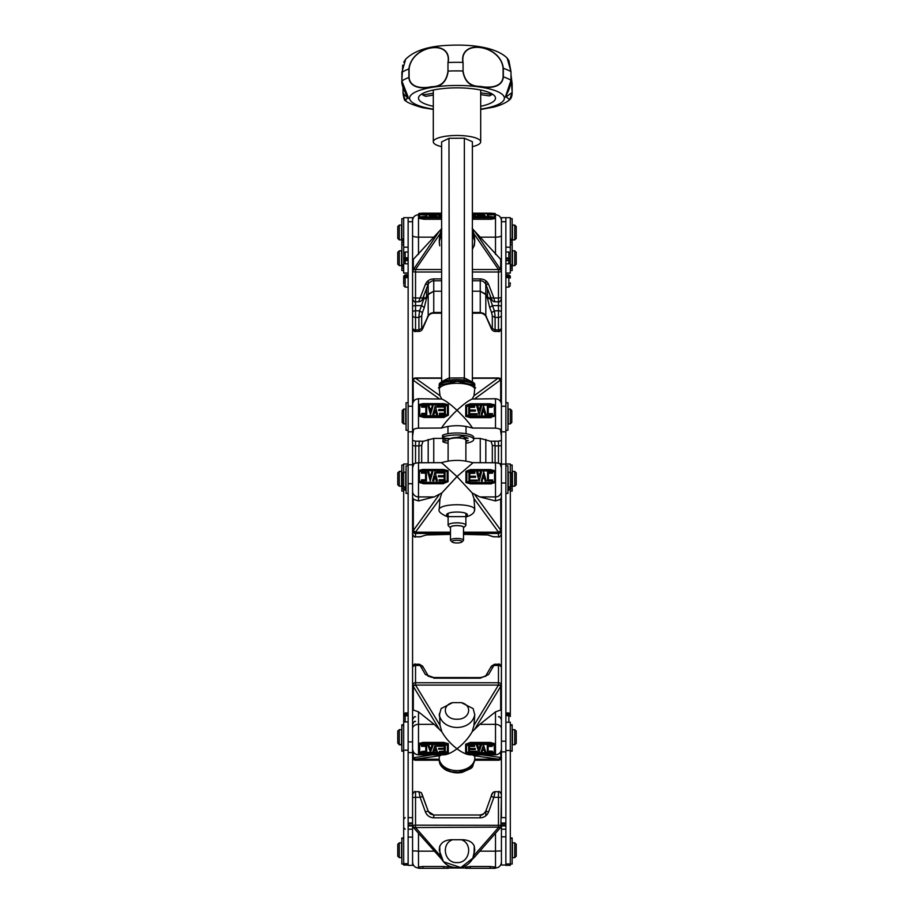 <?xml version="1.0" encoding="UTF-8"?>
<svg xmlns="http://www.w3.org/2000/svg" width="914" height="914" viewBox="0 0 914 914"><rect width="100%" height="100%" fill="white"/><g stroke="black" fill="none" stroke-linecap="round" stroke-linejoin="round"><path stroke-width="1.37" d="M472.184 859.457C468.608 864.941 463.547 867.786 457 868.003C450.453 867.786 445.392 864.941 441.816 859.457L440.022 855.47L439.714 846.101L439.234 850.237L443.507 861.788L460.782 867.592L472.926 858.109L474.766 850.237L474.286 846.101L473.978 855.47L472.184 859.457L474.789 856.898L500.895 827.113L501.432 794.654L501.432 797.979L501.432 794.654L501.432 797.465L498.461 797.305L498.461 827.478A2.959 2.136 0 0 0 501.432 825.342L415.539 825.182L415.539 797.305L412.568 797.465L412.568 825.342A2.959 2.136 0 0 0 415.539 827.478L415.539 825.182L412.568 825.342L412.568 850.854L418.498 851.163L418.498 833.294L413.105 827.113L412.568 825.422L413.105 827.113L415.539 827.558L500.895 827.113L495.502 833.294L500.689 827.376L501.432 825.422L501.432 850.854L495.502 851.163L495.502 868.003C499.101 867.649 501.078 865.684 501.432 862.085M441.816 859.457L413.311 827.376M421.811 868.3L418.715 868.3L418.715 866.952L422.919 866.495L443.69 866.495L448.294 866.986L448.294 868.3L421.811 868.3L444.798 868.3M443.69 866.495L443.69 868.003M445.267 868.3L447.369 868.3M422.919 866.495L422.919 868.003M469.488 868.3L465.637 868.3L465.637 867.18L470.242 866.506L490.087 866.506L495.217 867.043L495.217 868.3L469.488 868.3L491.195 868.3M470.242 866.506L470.242 868.003M490.087 866.506L490.087 868.003M466.563 868.3L494.291 868.3M415.539 791.787A2.959 2.913 180 0 0 412.568 794.7L412.568 794.654C413.825 791.924 414.819 790.941 415.539 791.695L418.92 791.695C422.154 793.272 420.794 791.398 422.896 796.46L420.12 797.305L418.909 791.787M428.175 811.061L422.896 796.46L422.119 796.631M426.244 811.621L428.186 811.072L430.357 813.951L433.75 815.037L433.75 817.802L480.25 817.802L480.25 815.642M427.409 811.244L428.186 811.072L421.685 793.706M483.643 813.951L485.814 811.072L488.602 811.918L493.88 797.305L491.104 796.46L485.825 811.061M485.814 815.836L485.814 811.072L486.591 811.244M491.881 796.631L491.104 796.46L485.814 811.072C483.723 814.26 481.872 815.574 480.25 815.002L433.75 814.991L428.346 811.461M495.091 791.787L493.88 797.305L498.461 797.305L498.461 791.695C499.181 790.941 500.175 791.924 501.432 794.654C500.175 791.924 499.181 790.941 498.461 791.695L498.461 791.787M412.568 756.209L412.568 756.209A2.959 2.959 0 0 0 415.539 759.18L439.234 759.18L415.539 759.18A2.959 2.948 180 0 1 412.568 756.209L412.568 757.26A2.959 2.948 180 0 0 415.539 760.208L415.539 759.157L413.105 757.832L412.568 752.588L412.568 797.979M474.275 846.101C472.355 841.805 468.059 839.692 461.376 839.738L452.624 839.738C446.043 839.703 441.828 841.828 439.942 846.124M412.568 825.422L408.135 824.942M452.624 839.738C440.639 843.736 444.41 863.307 457 862.599C469.59 863.307 473.361 843.736 461.376 839.738M505.865 836.801L501.432 836.801L501.432 865.044L505.865 865.044M500.689 751.776L500.895 757.832L498.461 759.168A2.959 2.959 0 0 0 501.432 756.209L501.432 751.879L501.432 756.209A2.959 2.948 180 0 1 498.461 759.168L498.461 760.22A2.959 2.948 180 0 0 501.432 757.26L501.432 794.7M501.432 797.979L501.432 817.653L505.865 817.653M412.568 837.11L412.568 865.352L408.135 865.352L408.135 837.11L412.568 837.11L412.568 829.204L408.135 829.204M510.309 716.485L510.309 715.045M408.135 714.817L405.165 714.817A1.485 1.108 180 0 0 403.691 715.936L403.691 721.946L403.691 714.44L403.691 715.936L408.135 715.696M472.389 381.435L472.389 141.716L464.358 138.208L464.358 377.916L472.321 381.983M441.645 381.995L441.611 141.933L448.968 138.311L464.358 138.208M449.414 380.087L448.968 138.311M464.061 436.869A7.403 1.977 -0 0 1 464.278 437.098L464.278 438.96M450.488 527.755L448.466 525.881A8.889 2.376 -0 0 1 448.111 525.219A8.889 2.376 -0 0 1 457 522.842A8.889 2.376 -0 0 1 465.889 525.219A8.889 2.376 -0 0 1 465.534 525.881L463.512 527.755M448.111 460.976L448.111 440.32A8.889 2.376 -0 0 1 457 437.943A8.889 2.376 -0 0 1 465.889 440.32A4.341 1.165 -0 0 0 468.311 440.548L465.889 441.599M450.488 527.732A6.661 1.782 -0 0 1 457 525.573A6.661 1.782 -0 0 1 463.512 527.732M452.167 542.002L450.739 540.688A6.512 1.748 -0 0 1 450.488 540.208L450.488 527.367A6.512 1.748 -0 0 1 457 525.619A6.512 1.748 -0 0 1 463.512 527.367L463.512 540.208A6.512 1.748 -0 0 1 463.261 540.688L461.833 542.002A5.038 1.348 -0 0 1 457.126 542.973A5.038 1.348 -0 0 1 452.167 542.002A5.038 1.348 -0 0 1 457 540.277A5.038 1.348 -0 0 1 461.833 542.002M450.488 540.208A6.512 1.748 -0 0 1 457 538.46A6.512 1.748 -0 0 1 463.512 540.208M463.946 380.007L464.358 377.916L448.968 378.019L441.611 381.641M472.389 146.651A23.695 6.341 180 0 0 479.062 144.138A23.695 6.341 180 0 0 480.695 141.819A23.695 6.341 180 0 0 457 135.478A23.695 6.341 180 0 0 433.305 141.819A23.695 6.341 180 0 0 441.611 146.651M448.191 71.064C446.66 81.792 441.176 87.116 431.728 87.047C424.427 88.727 409.815 88.932 408.878 77.507L409.095 77.473C410.169 88.521 423.833 88.43 431.579 86.704C441.074 86.693 446.535 81.495 447.974 71.109L447.974 62.54C452.122 38.731 411.723 45.334 409.095 68.904L408.878 68.938C411.803 44.992 452.224 38.411 448.191 62.506A59.239 15.858 180 0 1 462.85 62.403C459.091 38.331 500.723 44.432 503.328 68.299L503.088 68.276C500.781 44.752 459.182 38.674 463.067 62.438L463.067 71.006C464.655 81.357 470.39 86.476 480.296 86.373C487.962 87.95 502.243 87.938 503.088 76.833L503.328 76.867C502.38 88.338 487.699 88.281 480.158 86.727C470.344 86.91 464.563 81.654 462.85 70.972A59.239 15.858 180 0 0 448.191 71.064M510.835 82.489L505.693 97.17L512.16 92.508L509.681 99.752L505.602 96.324L510.995 80.249L510.995 71.68L507.167 58.085C497.536 48.522 474.926 43.232 442.159 45.7C425.444 47.151 413.288 51.652 405.69 59.193L401.863 72.389A59.239 15.858 180 0 1 408.878 68.938L408.878 77.507A59.239 15.858 180 0 0 401.863 80.946L408.067 96.85L405.473 100.654L403.005 93.251L408.307 98.484L404.228 90.486M421.822 107.521L433.305 109.429L422.382 107.658C413.037 104.996 407.416 102.676 405.519 100.677M493.903 107.075L480.695 109.463L493.903 107.075C500.952 105.133 506.207 102.699 509.681 99.752C511.303 98.415 512.137 95.993 512.16 92.52L510.995 74.777M507.167 58.085L508.892 60.621L510.995 71.68L510.96 80.283C510.983 88.966 504.597 96.793 505.693 97.17L505.693 97.181M510.995 74.731L512.137 83.825M422.702 93.479L422.702 94.976A38.502 10.305 180 0 0 425.798 96.324L433.305 95.102M480.695 94.645L489.31 95.901A38.502 10.305 180 0 0 492.132 94.508L492.132 93.948M480.695 106.287A38.502 10.305 180 0 0 495.502 98.164A38.502 10.305 180 0 0 491.298 93.479A38.502 10.305 180 0 0 447.997 88.144A38.502 10.305 180 0 0 418.498 98.164A38.502 10.305 180 0 0 433.305 106.287M480.695 92.84L492.132 94.508M422.702 94.976L433.305 93.239M473.738 439.463L473.738 437.475A16.738 4.479 180 0 0 461.821 433.179A16.738 4.479 180 0 0 443.039 434.995A2.959 0.788 180 0 0 442.547 435.441L442.547 437.429A2.959 0.788 -0 0 1 443.039 436.995A16.738 4.479 -0 0 1 461.821 435.178A16.738 4.479 -0 0 1 473.738 439.463A16.738 4.479 -0 0 1 465.889 443.267M448.111 443.267A16.738 4.479 -0 0 1 443.519 442.125A2.959 0.788 -0 0 1 442.947 441.656A2.959 0.788 -0 0 1 445.084 440.891L448.111 440.651M464.381 439.006A4.341 1.165 -0 0 1 468.094 438.229L462.221 436.412L456.692 437.486A7.403 1.977 180 0 0 450.419 438.56L444.832 438.206A2.959 0.788 -0 0 1 442.547 437.429M449.597 438.537L445.084 438.891A2.959 0.788 180 0 0 442.947 439.657L442.947 441.656M439.611 386.793A17.766 4.753 -0 0 1 439.234 385.822A17.766 4.753 -0 0 1 457 381.058A17.766 4.753 -0 0 1 474.766 385.822A17.766 4.753 -0 0 1 474.469 386.702M474.766 385.822L474.766 384.394A17.766 4.753 180 0 0 457 379.63A17.766 4.753 180 0 0 439.234 384.394L439.234 385.822M505.865 463.981L510.309 463.981L510.309 714.954A1.485 1.36 180 0 0 508.835 713.594L508.835 715.696L510.309 715.936A1.485 1.108 0 0 0 508.835 714.817L505.865 714.817M507.944 490.053L508.835 490.053A1.485 1.485 0 0 0 510.309 488.567A1.485 1.462 0 0 1 508.835 490.03L507.944 490.03L508.835 490.03A1.485 1.462 0 0 0 510.309 488.567L510.309 487.013L508.241 487.013L508.241 472.207L510.309 472.207L511.794 473.681L511.794 485.528L510.309 487.013L510.309 488.35M505.865 465.832L507.944 465.832L507.944 493.377L505.865 493.377M505.865 430.288L507.944 430.288L507.944 402.743L505.865 402.743M510.309 409.106L510.309 423.913L511.794 422.439L511.794 410.592L510.309 409.106L508.241 409.106L508.241 423.913L510.309 423.913M403.691 218.709L401.84 218.709L401.84 270.498L403.691 270.498M403.691 465.02L401.84 465.02L401.84 491.081L403.691 491.081M403.691 751.182L401.84 751.182L401.84 724.825L403.691 724.825M403.691 864.004L401.84 864.004L401.84 837.989L403.691 837.989M408.135 430.288L406.056 430.288L406.056 402.743L408.135 402.743M403.691 423.913L403.691 409.106L402.206 410.592L402.206 422.439L403.691 423.913L405.759 423.913L405.759 409.106L403.691 409.106M441.816 754.564L439.234 756.358L439.234 759.408C442.673 774.318 471.316 774.318 474.766 759.408L474.766 759.74M472.184 754.564L474.766 756.358L474.766 759.408M474.766 714.577L473.978 725.328L472.184 731.737L479.827 724.345L495.502 711.846L495.502 754.838L470.356 754.838C466.768 754.736 462.313 752.713 457 748.794C451.687 752.713 447.232 754.736 443.644 754.838L418.498 754.838L418.498 724.345A5.918 4.239 180 0 0 412.568 728.584M432.173 754.838L413.105 757.832M412.568 710.806L413.311 710.018L418.498 711.846L434.173 724.345L441.816 731.737L440.022 725.328L439.497 713.32M412.568 685.203L439.211 729.086M501.432 756.209L500.895 757.832M495.502 711.846L500.689 710.018L501.432 710.806M474.789 729.086L501.432 685.203M485.814 676.326L486.591 674.795L488.602 674.532L480.25 678.177L480.25 677.582L433.75 677.537L433.75 678.177L480.25 678.177L480.25 677.582C484.546 676.726 486.477 676.006 486.042 675.366L491.332 666.295L494.577 664.192L498.461 664.192L498.461 685.066L500.895 685.808M439.291 715.719L439.417 714.074M441.816 731.737C445.392 738.044 450.453 743.733 457 748.794C463.547 743.733 468.608 738.044 472.184 731.737M474.766 714.725C471.327 731.703 442.684 731.703 439.234 714.725L439.234 715.011M413.105 685.808L415.539 685.066L415.539 682.758A2.959 2.331 0 0 0 412.568 685.077L501.432 685.077A2.959 2.331 0 0 0 498.461 682.758L415.539 682.758L415.539 665.461A2.959 2.331 180 0 0 412.568 667.791M422.919 742.419L443.69 742.419L448.294 743.665L448.294 752.93L443.873 754.164L423.57 754.164L418.715 753.25L418.715 744.453L422.919 743.413L422.919 742.419L418.715 743.562L418.715 744.453M443.69 742.419L443.69 743.413L448.294 744.533M443.473 753.422L447.369 752.268L447.369 745.161L443.553 744.396L423.056 744.396L419.64 745.081L419.64 752.553L423.993 753.422L443.473 753.422L443.473 752.565L422.177 752.302M447.369 745.161L447.369 751.719L445.267 752.188M421.697 752.233L419.64 751.925L419.64 745.081M423.993 753.422L423.993 752.565M444.684 752.313L443.473 752.565M429.009 744.956L428.026 744.956L429.763 747.709L429.009 745.55M429.763 747.709L431.248 747.709L429.763 747.458M431.248 747.458L432.014 744.967L432.95 745.561L430.448 752.302L428.026 745.55M432.95 745.561L432.014 744.967M421.594 745.55L421.594 744.956L426.667 744.956L426.667 752.302L421.697 752.302L421.697 751.514L425.775 751.514L425.775 746.338L421.594 746.338L421.594 745.55L426.667 745.55M421.697 751.514L425.775 751.102L425.775 746.338M432.676 752.291L435.121 744.979L437.475 752.313L436.275 752.313L435.064 748.92L433.864 752.291L432.676 752.291L435.121 745.573L437.475 752.313M438.64 748.383L444.398 748.166L444.398 746.224L436.812 746.224L436.812 745.55L445.267 745.55L445.267 752.313L439.36 752.313L439.36 751.434L444.398 751.434L444.398 749.217L438.64 749.217L438.64 748.383L444.398 748.383L444.398 746.224M436.812 745.55L436.812 744.956L445.267 744.956L445.267 745.55M439.36 751.434L444.398 751.045L444.398 749.217M431.248 747.709L432.014 745.561M429.866 748.303L430.483 750.063L431.111 748.303L429.866 748.303M431.031 748.303L430.483 749.823L429.934 748.303M435.121 744.979L435.121 745.573M465.637 744.979L465.637 744.247L470.242 742.431L490.087 742.431L495.217 743.813L495.217 753.456L491.286 754.176L469.967 754.176L465.637 753.376L465.637 744.979L469.488 743.836L470.242 742.431M490.087 742.431L490.087 743.413L495.217 744.647M466.563 752.736L470.379 753.502L490.875 753.502L494.291 752.816L494.291 745.356L489.938 744.476L470.459 744.476L466.563 745.63L466.563 752.736M494.291 745.356L494.291 752.131L490.875 752.622L490.875 753.502M470.379 753.502L470.379 752.622L490.875 752.622M470.379 752.622L466.563 752.073L466.563 745.63M480.981 752.348L483.483 745.024L485.905 752.359L484.923 752.359L484.203 750.28L482.546 750.28L481.804 752.348L480.981 752.348L483.483 745.596L485.905 752.359M487.265 745.596L492.235 745.024L492.235 746.395L488.156 746.395L488.156 751.148L492.338 751.148L492.338 752.359L487.265 752.359L487.265 745.596L492.235 745.596M479.027 748.794L480.227 745.036L481.427 745.036L478.982 752.336L476.617 745.596L477.816 745.596L479.027 748.989L477.816 745.596M476.617 745.596L477.816 745.013M468.665 745.596L468.665 745.013L474.572 745.013L474.572 746.464L469.533 746.464L469.533 748.486L475.291 748.486L475.291 749.526L469.533 749.526L469.533 751.239L477.119 751.239L477.119 752.348L468.665 752.348L468.665 745.596L474.572 745.596M483.483 745.024L483.483 745.596M484.169 749.617L483.449 747.561L482.718 749.617L484.169 749.617M482.786 749.411L484.089 749.411M488.156 746.395L488.156 751.559L492.338 751.559M480.227 745.036L481.427 745.618M479.027 748.989L480.227 745.618M469.533 746.464L469.533 748.692L475.291 748.692M469.533 749.526L469.533 751.674L477.119 751.674M422.119 665.723L422.896 667.266L422.119 665.723L420.12 665.461L419.263 664.284M427.958 675.366L422.668 666.295L419.423 664.192L415.539 664.192C414.796 663.438 413.814 664.432 412.568 667.151M415.539 664.192L415.539 665.461L420.12 665.461L425.398 674.532L427.409 674.795L428.186 676.326L427.409 674.795M494.737 664.284L493.88 665.461L491.881 665.723L491.104 667.266M474.766 714.691L473.121 708.59L461.376 702.638L452.624 702.638L441.131 708.567L439.371 715.011M505.865 713.845L508.835 713.845A1.485 1.108 180 0 1 510.309 714.954L508.835 712.954L508.835 713.594L505.865 713.594M405.165 721.946L405.165 713.594A1.485 1.36 180 0 0 403.691 714.954L403.691 463.981L408.135 463.981M452.624 702.638C440.639 705.539 444.41 719.741 457 719.215C469.59 719.741 473.361 705.539 461.376 702.638M505.865 863.97L505.865 722.254L510.309 722.254L510.309 865.352L505.865 865.352L505.865 863.97L510.309 863.97M408.135 865.044L403.691 865.044L403.691 721.946L408.135 721.946L408.135 750.177L403.691 750.177M403.691 863.661L408.135 863.661L408.135 750.177M510.309 247.214L510.309 217.669L505.865 217.669L505.865 751.879L501.432 751.879L501.432 217.669L505.865 217.669L505.865 247.214L510.309 247.214L510.309 273.103L505.865 273.103M412.568 435.624L412.568 752.588L408.135 752.588L408.135 431.831L412.568 431.831L412.568 464.803L412.568 435.692M474.766 508.892L473.978 498.61L472.184 492.966L457 476.537L441.816 492.966L440.022 498.61L439.234 508.892C442.673 503.351 471.316 503.351 474.766 508.892L474.286 509.841M472.184 492.966L479.827 496.93L495.502 496.93A5.918 5.77 -0 0 0 501.432 491.149M501.432 496.862L500.689 499.238L500.895 530.794L498.461 532.074L498.461 536.838A2.959 2.936 -0 0 0 501.432 533.902M419.949 536.884L415.539 536.838L415.539 532.074L412.568 530.417M441.816 492.966L434.173 496.93L418.498 500.941L413.311 499.238L412.568 496.862M439.211 494.68L413.105 530.794M500.689 499.238L495.502 500.941L479.827 496.93M463.512 533.456L498.461 533.456A2.959 2.936 180 0 0 501.432 530.52A2.959 1.645 180 0 1 498.461 532.177L463.512 532.177M450.488 532.177L415.539 532.177A2.959 1.645 180 0 1 412.568 530.52A2.959 2.936 180 0 0 415.539 533.456L450.488 533.456M413.448 464.758C413.391 463.741 415.07 463.078 418.498 462.77L441.622 462.655C451.87 459.651 462.13 459.651 472.378 462.655L495.502 462.77C498.93 463.078 500.609 463.741 500.552 464.758M444.227 483.14L422.519 483.14L423.628 483.735L418.498 482.295L418.498 470.539L422.679 469.476L443.496 469.476L448.077 470.641L448.077 481.644L443.473 483.483L448.077 481.644M422.519 483.14L418.498 482.078M443.256 482.306L447.152 480.787L447.152 471.475L443.336 470.47L422.839 470.47L419.423 471.373L419.423 481.152L423.776 482.306L443.256 482.306M448.111 516.09A10.362 2.673 0 0 1 446.638 514.708A10.362 2.673 0 0 1 457 512.034A10.362 2.673 0 0 1 467.362 514.708A10.362 2.673 0 0 1 465.889 516.09M492.84 536.667L494.143 536.838M441.622 462.655L457 476.537L473.006 462.77M491.298 483.86L470.527 483.86L465.923 482.569L465.923 471.338L469.773 469.842L490.384 469.602L495.502 470.904L495.502 482.443L491.298 483.609L495.502 482.443M470.527 483.86L465.923 482.341M441.816 463.055L440.994 462.77M423.628 483.735L443.473 483.735M419.423 481.152L419.423 471.555L422.839 470.71L443.336 470.71L447.152 471.658L447.152 480.787M466.837 481.507L470.664 482.512L491.161 482.512L494.565 481.609L494.565 471.83L490.224 470.687L470.744 470.687L466.837 472.195L466.837 481.507L466.837 472.344L470.744 470.904L490.224 470.904L494.565 471.99L494.565 481.609M432.733 471.99L430.231 480.981L427.809 471.978L428.792 471.978L429.546 474.812L431.031 474.812L431.796 471.99L432.733 471.99L430.231 480.833L427.809 471.978M421.48 480.833L426.45 480.833L421.48 480.833L421.48 479.793L425.558 479.793L425.558 473.132L421.377 473.132L421.377 471.978L426.45 471.978L426.45 480.833M434.984 476.274L436.195 480.867L437.395 480.867L436.195 480.718L434.984 476.274L433.784 480.695L432.596 480.695L435.03 471.887L437.395 480.718M434.984 476.331L433.784 480.695M432.596 480.695L433.784 480.844M438.423 476.788L444.181 476.834L444.181 479.69L444.181 476.788L438.423 476.788L438.423 475.691L444.181 475.691L444.181 472.984L436.595 472.984L436.595 471.978L445.049 471.978L445.049 480.844L439.143 480.844L439.143 479.69L444.181 479.69M439.143 480.844L445.049 480.844M429.649 475.588L430.266 477.896L430.894 475.588L429.649 475.588M430.894 475.646L429.649 475.646M425.558 479.793L425.558 473.018L421.377 473.018M444.181 475.691L444.181 472.869L436.595 472.869M484.477 478.285L482.821 478.285L482.089 481.152L481.267 480.993L483.769 472.15L486.191 481.004L485.208 481.004L484.477 478.285L485.208 481.164L486.191 481.004M481.267 480.993L482.089 481.152M482.821 478.353L484.477 478.353M488.442 479.964L488.442 473.292L492.509 473.189L488.442 473.189L488.442 479.964L492.623 479.964L492.623 481.004L487.55 481.004L487.55 472.15L492.509 472.15L492.509 473.189M487.55 481.004L492.623 481.004M481.552 472.172L479.107 481.13L476.742 472.15L477.942 472.15L479.153 476.594L480.364 472.172L481.552 472.172L479.107 480.981L476.742 472.15M469.807 476.205L469.807 473.395L474.846 473.292L469.807 473.292L469.807 476.205L475.577 476.205L475.577 477.302L469.807 477.302L469.807 480.113L477.394 480.113L477.394 481.004L468.939 481.004L468.939 472.138L474.846 472.138L474.846 473.292M469.807 480.113L469.807 477.348L475.577 477.302M468.939 481.004L477.394 481.004M482.821 478.285L482.089 480.993M484.443 477.416L483.723 474.732L482.992 477.416L484.443 477.416L483.723 474.8L483.015 477.416M492.84 536.655L498.461 536.838L493.88 536.838L487.642 534.93M426.358 534.93L420.12 536.838L426.347 534.941L450.488 534.382M465.889 516.639L448.111 516.639M408.135 465.832L406.056 465.832L406.056 493.377L408.135 493.377M402.206 485.528L402.206 473.681L403.691 472.207L405.759 472.207L405.759 487.013L403.691 487.013L403.691 488.567L403.691 487.013L402.206 485.528M514.753 485.174L514.753 486.202L516.239 484.717L516.239 472.869L514.753 471.384L514.753 485.174M514.753 471.384L512.457 471.384L512.457 486.202L514.753 486.202M399.247 485.174L399.247 486.202L401.543 486.202L401.543 471.384L399.247 471.384L399.247 485.174M399.247 471.384L397.761 472.869L397.761 484.717L399.247 486.202M510.309 751.182L512.16 751.182L512.16 724.825L510.309 724.825M510.309 864.004L512.16 864.004L512.16 837.989L510.309 837.989M514.753 238.862L514.753 239.879L516.239 238.405L516.239 226.558L514.753 225.073L514.753 238.862M514.753 225.073L512.457 225.073L512.457 239.879L514.753 239.879M399.247 238.862L399.247 239.879L401.543 239.879L401.543 225.073L399.247 225.073L399.247 238.862M399.247 225.073L397.761 226.558L397.761 238.405L399.247 239.879M510.309 465.02L512.16 465.02L512.16 491.081L510.309 491.081M510.309 218.709L512.16 218.709L512.16 270.498L510.309 270.498M399.247 265.62L399.247 250.813L397.761 252.298L397.761 264.146L399.247 265.62L401.543 265.62L401.543 250.813L399.247 250.813M514.753 265.62L514.753 250.813L512.457 250.813L512.457 265.62L514.753 265.62L516.239 264.146L516.239 252.298L514.753 250.813M514.753 729.658L512.457 729.658L512.457 744.476L514.753 744.819L516.239 743.333L514.753 744.476L514.753 729.658L516.239 731.143L516.239 742.991M512.457 744.476L514.753 744.819M399.247 729.658L397.761 731.143L397.761 742.991L399.247 744.819L401.543 744.819L401.543 729.658L399.247 729.658L399.247 744.476L401.543 744.476M397.761 742.991L399.247 744.819M399.247 857.64L399.247 842.834L397.761 844.308L397.761 856.155L399.247 857.64L401.543 857.64L401.543 842.834L399.247 842.834M514.753 857.64L514.753 842.834L512.457 842.834L512.457 857.64L514.753 857.64L516.239 856.155L516.239 844.308L514.753 842.834M408.135 273.103L403.691 273.103L403.691 247.214L408.135 247.214L408.135 217.669L412.568 217.669L412.568 436.207L413.448 430.231A5.918 5.427 180 0 1 412.568 427.375M403.691 247.214L403.691 217.669L408.135 217.669L408.135 431.831M487.459 288.573L487.459 296.753L490.327 299.209L487.516 297.736L485.814 294.182L485.814 284.288M490.361 299.209L492.475 305.63L489.698 307.481L491.606 312.657L494.383 310.817L494.897 314.37L495.091 317.421L492.315 315.97L492.315 328.469L495.091 329.931L494.817 331.416C493.103 331.142 491.881 330.114 491.172 328.343L485.882 316.29C485.345 314.565 480.615 312.451 480.25 313.205L472.389 313.205M472.389 291.212L480.25 291.212L485.814 294.182M441.611 291.212L433.75 291.212L428.186 294.594L428.186 315.856L427.409 316.861L430.357 313.399L433.75 312.462L433.75 291.212L428.186 294.182L426.484 297.736L423.639 299.209L426.541 296.753L426.541 288.573M419.263 331.371L418.909 329.931L421.685 328.469L421.685 315.97L418.909 317.421L419.103 314.37L419.617 310.817L422.394 312.657L424.302 307.481L421.525 305.63L423.639 299.209M426.427 297.838L428.186 294.594M428.186 315.856L422.119 328.926M441.611 313.205L433.75 313.205C431.305 313.171 429.431 314.199 428.118 316.278L422.828 328.354C422.119 330.148 420.897 331.165 419.172 331.416L415.539 331.416L415.539 329.931A2.959 2.216 180 0 1 412.568 327.715M485.814 315.856L486.591 316.861L485.814 315.856L485.814 294.594L480.25 291.212L480.25 312.462L483.643 313.399L485.814 315.856L491.881 328.926M485.814 294.594L485.471 293.6M428.666 293.417L426.118 299.381M426.404 298.295L428.529 293.6M485.334 293.417L487.882 299.381M403.691 282.883L403.691 276.291L403.691 277.97L405.165 277.616L405.165 275.297A1.485 1.405 180 0 0 403.691 276.702A1.485 0.777 180 0 1 405.165 275.925L408.135 275.925M408.135 277.193L405.165 277.193A1.485 0.777 0 0 0 403.691 277.97L403.691 284.151M510.309 284.151L510.309 282.883M505.865 275.925L508.835 275.925L508.835 277.616L510.309 277.97L510.309 276.702A1.485 1.405 180 0 0 508.835 275.297L505.865 275.297M510.309 276.702L510.309 276.702A1.485 0.777 0 0 0 508.835 275.925L508.835 274.806L510.309 276.291M501.432 435.692L501.432 464.084L501.432 436.207L501.432 440.388L498.461 441.176L498.461 445.918A2.959 0.937 0 0 0 501.432 444.981M494.737 441.074L495.091 445.918L492.315 445.301L492.315 462.77M421.685 462.77L421.685 445.301L418.909 445.918L419.263 441.074M405.165 490.03A1.485 1.462 180 0 1 403.691 488.567A1.485 1.462 0 0 0 405.165 490.03L406.056 490.03L405.165 490.03L405.165 487.013M440.022 395.751L441.816 399.052C445.392 400.492 450.453 404.228 457 410.283C463.547 404.228 468.608 400.492 472.184 399.052L473.978 395.751L474.766 388.667C471.327 381.492 442.684 381.492 439.234 388.667L440.022 395.751L415.539 378.259L441.611 378.259M441.816 399.052L418.498 398.744C414.899 399.098 412.922 401.063 412.568 404.662M413.311 401.806L413.105 379.744L415.539 377.962L441.611 377.962M472.389 378.259L498.461 378.259L501.432 380.978M472.184 399.052L495.502 398.744L495.502 428.152L472.378 428.038C462.13 424.919 451.87 424.919 441.622 428.038L418.498 428.152C415.07 428.472 413.391 429.169 413.448 430.231M474.789 398.744L500.895 379.744M412.568 380.978L413.105 379.744M415.539 377.962A2.959 2.959 0 0 0 412.568 380.921A2.959 2.673 0 0 1 415.539 378.259M498.461 378.259A2.959 2.673 0 0 1 501.432 380.921A2.959 2.959 0 0 0 498.461 377.962L473.978 395.751M501.432 436.207L500.552 430.231C500.609 429.169 498.93 428.472 495.502 428.152M439.406 387.867L438.377 387.867L439.577 386.908M474.549 386.999L475.623 387.867L474.72 387.867M474.766 388.69L473.76 385.148L457.366 381.287L440.399 384.977L439.371 388.519M412.568 436.207L412.568 440.388L412.568 436.207M415.539 463.158L415.539 441.176L412.568 440.388M415.539 441.176L423.753 441.176L433.75 438.4L447.814 438.4M498.461 441.176L490.247 441.176L480.25 438.4L473.738 438.4M472.378 428.038L472.184 427.501C468.608 422.222 463.547 416.487 457 410.283C450.453 416.487 445.392 422.222 441.816 427.501L440.994 428.152M448.363 415.173L443.77 417.492L423.913 417.492L418.783 416.019L418.783 404.605L422.919 403.634L443.838 403.634L448.363 404.708L448.363 415.173L443.77 417.492M423.913 417.492L418.783 415.584M472.184 427.501L473.006 428.152M491.104 417.664L470.333 417.664L465.729 416.338L465.729 405.393L470.287 403.782L490.247 403.782L495.308 404.993L495.308 415.961L491.104 417.115L495.308 415.961M470.333 417.664L465.729 415.859M470.55 404.776L466.654 406.216L466.654 415.07L470.47 416.03L490.967 416.03L494.383 415.173L494.383 405.873L490.03 404.776L470.55 405.222L490.03 405.222L494.383 406.182L494.383 415.173M466.654 415.07L466.654 406.502L470.55 405.222M447.449 405.496L443.633 404.536L423.136 404.536L419.72 405.393L419.72 414.693L424.073 415.79L443.553 415.79L447.449 414.35L447.449 405.496M419.72 414.693L419.72 405.77L423.136 404.536M443.633 404.536L423.136 405.016M443.633 405.016L447.449 405.85L447.449 414.35M485.014 414.922L485.997 414.922L485.014 414.59L484.26 411.894L485.014 414.59M484.26 411.894L482.775 411.894L484.26 412.031M482.775 412.031L482.009 414.91L481.072 414.579L483.575 406.17L485.997 414.59M481.072 414.579L482.009 414.91M492.429 414.59L487.356 414.922L487.356 406.17L492.326 406.17L492.326 407.164L488.247 407.164L488.247 413.608L492.429 413.608L492.429 414.59L487.356 414.59M492.326 407.164L488.247 407.37L488.247 413.608M481.564 406.193L479.119 414.887L476.754 406.17L477.953 406.17L479.164 410.397L480.376 406.193L481.564 406.193L479.119 414.568L476.754 406.17M475.383 411.072L469.625 411.174L469.625 413.745L477.211 413.745L477.211 414.59L468.756 414.59L468.756 406.17L474.663 406.17L474.663 407.256L469.625 407.256L469.625 410.02L475.383 410.02L475.383 411.072L469.625 411.072L469.625 413.745M477.211 414.59L468.756 414.59M474.663 407.256L469.625 407.461L469.625 410.02M482.775 411.894L482.009 414.579M484.157 411.163L483.54 408.969L482.912 411.163L484.157 411.163L483.54 409.095L482.946 411.163M433.03 405.987L430.517 414.705L428.106 405.976L429.077 405.976L429.809 408.569L431.465 408.569L432.208 405.987L433.03 405.987L430.517 414.396L428.106 405.976M426.735 414.396L421.777 414.705L421.777 413.402L425.844 413.402L425.844 407.187L421.674 407.187L421.674 405.976L426.735 405.976L426.735 414.396L421.777 414.396M435.167 410.272L433.967 414.682L432.779 414.682L435.224 405.999L437.589 414.396L436.378 414.396L435.167 410.169L436.378 414.396M437.589 414.396L436.378 414.705M445.347 414.408L439.44 414.705L439.44 413.311L444.478 413.311L444.478 410.649L438.72 410.649L438.72 409.506L444.478 409.506L444.478 407.05L436.892 407.05L436.892 405.976L445.347 405.976L445.347 414.408L439.44 414.408M429.843 409.381L430.563 411.94L431.294 409.381L429.843 409.381M431.259 409.495L429.866 409.495M425.844 413.402L425.844 406.959L421.674 406.959M433.967 414.682L432.779 414.373M435.167 410.169L433.967 414.373M444.478 413.311L444.478 410.546L438.72 410.546M444.478 409.506L444.478 406.821L436.892 406.821M501.432 260.159L472.184 228.466L473.978 233.835L474.766 240.508L474.286 245.786L474.766 241.239M501.432 270.83L474.789 231.299M439.714 245.786L439.234 240.508L440.022 233.835L441.816 228.466L412.568 260.159M439.211 231.299L412.568 270.83M412.568 315.204A2.959 2.216 180 0 0 415.539 317.421L418.909 317.421L418.909 329.931L415.539 329.931L415.539 269.436L413.105 269.436M439.725 245.786L439.234 241.822L441.611 233.184M472.389 233.184L474.766 241.559M441.611 269.55L415.539 269.55A2.959 1.382 180 0 0 412.568 270.932A2.959 1.074 180 0 0 415.539 272.006L441.611 272.006M500.895 269.436L498.461 269.436L498.461 298.021A2.959 1.074 0 0 0 501.432 296.959M472.389 272.006L498.461 272.006A2.959 1.074 180 0 0 501.432 270.932A2.959 1.382 180 0 0 498.461 269.55L472.389 269.55M490.601 213.202L495.285 213.533L495.285 218.492L491.081 219.269L472.389 219.269M495.285 217.201L491.081 217.84L491.081 219.269M472.389 217.224L494.36 216.938L494.36 213.83L472.389 213.465M492.303 214.71L494.36 214.721L494.36 216.938M478.708 217.224L476.525 213.933L477.725 213.933L478.936 215.35L480.136 213.945L482.866 214.71L481.175 214.801L479.062 217.224M476.525 214.71L474.64 214.71L476.525 214.71M484.82 217.224L484.237 216.207L482.752 216.207L482.158 217.224M492.303 214.264L492.303 214.847L488.225 214.847L488.225 216.424L492.406 216.755L487.333 216.755L487.333 213.933L492.303 213.933L488.225 214.264L488.225 216.424M472.389 215.224L475.36 215.224L475.36 215.864L472.389 215.864M472.389 213.933L474.64 213.933L474.64 214.87L472.389 214.87M484.991 217.224L484.237 215.853L482.752 216.207M482.752 215.853L481.05 216.744L483.552 213.933L485.974 216.755L484.991 216.755M484.134 215.601L483.517 214.87L482.889 215.601L484.134 215.601M483.129 215.601L483.894 215.601M478.879 217.224L476.525 213.933M481.324 213.945L478.879 216.744M472.389 216.469L477.188 216.469L472.389 216.744M475.36 215.567L472.389 215.567M474.64 214.299L472.389 214.299M441.611 219.257L423.913 219.257L418.783 218.32L418.783 213.453L422.542 213.202M423.913 219.257L423.913 217.84L418.783 217.121M441.611 213.43L419.709 213.716L419.709 216.835L441.611 217.189M419.709 216.835L419.709 214.71L421.445 214.71M434.333 214.71L433.019 214.71L430.7 217.189M430.334 217.189L428.095 213.91L429.797 214.779L433.019 213.922L430.517 216.732L428.095 213.91M425.844 216.401L425.844 214.847L421.662 214.847L421.662 213.91L426.735 213.91L426.735 216.732L421.765 216.732L425.844 216.401L425.844 214.242L421.662 214.242M436.001 217.189L434.973 215.601L433.944 217.189M441.611 215.727L438.709 215.727L438.709 215.087L441.611 215.087M441.611 214.824L436.881 214.824L436.881 213.91L441.611 213.91M433.019 214.744L433.019 213.922M429.831 215.053L430.551 215.91L431.282 215.053L429.831 215.053M431.031 215.35L430.083 215.35M432.573 217.189L435.018 213.922L437.383 216.732L434.973 215.601M433.773 217.189L432.573 216.721M434.973 215.316L433.773 216.721M441.611 215.441L438.709 215.441M439.428 217.189L439.428 216.367L441.611 216.367M441.611 216.732L439.428 216.732M441.611 214.196L436.881 214.196M491.104 297.85L493.88 298.021L494.737 301.437M501.432 306.716A2.959 1.085 0 0 0 498.461 305.63L498.461 310.817L494.383 310.817L492.475 305.63L498.461 305.63L498.461 298.021L493.88 298.021L488.602 284.391L485.814 284.208L485.814 280.735M486.591 284.734L485.814 284.208L486.591 284.734M428.186 280.735L428.186 284.208L425.398 284.391L420.12 298.021L422.896 297.85M428.186 284.208L427.409 284.734L428.186 284.208M418.909 301.094L420.12 298.021L415.539 298.021A2.959 1.074 180 0 1 412.568 296.959M472.389 249.351L474.058 245.752M403.691 254.64L403.691 259.759A1.485 0.868 -0 0 0 405.165 260.627L405.165 257.805L403.691 258.354L408.135 258.811M408.135 260.227L403.691 259.759L403.691 262.329L405.165 263.803L405.165 260.627L408.135 260.627M510.309 256.046L510.309 262.329L510.309 258.354L505.865 257.805M505.865 260.627L508.835 260.627A1.485 0.868 -0 0 0 510.309 259.759L508.835 260.227L508.835 263.803L510.309 262.329M505.865 258.811L510.309 258.354L510.309 254.64M412.568 862.085C412.922 865.684 414.899 867.649 418.498 868.003L418.498 851.163L434.173 851.163M495.502 833.294L495.502 851.163L479.827 851.163M498.461 827.558L473.978 855.47M440.022 855.47L415.539 827.558M433.75 817.802C429.751 817.596 426.964 815.631 425.398 811.918L420.12 797.305L415.539 797.305L415.539 791.695C414.819 790.941 413.825 791.924 412.568 794.654M433.75 815.037L433.75 815.642M480.25 817.802C484.249 817.596 487.036 815.631 488.602 811.918M492.315 793.706L491.104 796.448C491.743 793.398 493.069 791.81 495.08 791.695L498.461 791.695M505.865 824.942L501.432 824.942M501.432 825.89L505.865 825.89M505.865 823.011L501.432 823.011M501.432 823.457L505.865 823.457M408.135 823.457L412.568 823.457M412.568 823.011L408.135 823.011M408.135 825.89L412.568 825.89M415.539 760.208L439.268 760.208L415.539 760.22A2.959 2.959 0 0 1 412.568 757.26A2.959 2.148 -0 0 0 415.539 759.408L439.234 759.408M498.461 760.22L474.72 760.22L498.461 760.208A2.959 2.959 0 0 0 501.432 757.26A2.959 2.148 -0 0 1 498.461 759.408M512.114 83.917L512.114 92.474L512.16 83.951L510.995 74.662M463.067 71.006L463.067 62.438M510.972 80.215A59.239 15.858 180 0 0 503.328 76.867L503.328 68.299A59.239 15.858 180 0 1 510.972 71.646M503.088 68.276L503.088 76.833M409.095 77.473L409.095 68.904M447.974 62.54L447.974 71.109M480.695 109.143A47.391 12.682 180 0 0 504.379 97.844A47.391 12.682 180 0 0 432.79 87.253A47.391 12.682 180 0 0 433.305 109.143M403.028 87.675L403.028 93.217L403.04 87.698M403.028 93.285L403.005 87.595M401.886 81.015L401.886 72.457M402.743 65.123L401.84 80.98C401.143 85.151 406.159 94.77 406.741 94.85L408.307 98.484M443.039 434.995L443.039 436.995M445.084 438.891L445.084 440.891M401.84 239.068L403.691 239.068M401.84 242.541L403.691 242.541M401.84 264.809L403.691 264.809M401.84 268.282L403.691 268.282M401.84 488.853L403.691 488.853M403.691 838.412L401.84 838.412M403.691 725.248L401.84 725.248M473.978 755.707L498.461 759.157M500.689 757.489L481.827 754.838M415.539 759.157L440.022 755.707M413.311 757.489L413.311 751.776M434.173 724.345L418.498 724.345L418.498 711.846M413.311 710.018L413.311 686.494M479.827 724.345L495.502 724.345A5.918 4.239 0 0 1 501.432 728.584M500.689 686.494L500.689 710.018M498.461 685.066L473.978 725.328M440.022 725.328L415.539 685.066M443.69 743.413L422.919 743.413M421.811 743.825L444.798 743.825M444.444 754.061L422.736 754.061M492.12 754.073L469.133 754.073M490.087 743.413L470.242 743.413M469.488 743.836L491.195 743.836M427.958 675.355C429.043 676.623 430.974 677.354 433.75 677.537L425.398 674.532M488.602 674.532L493.88 665.461L498.461 665.461A2.959 2.331 0 0 1 501.432 667.791M498.461 759.168L474.766 759.168L498.461 759.18M505.865 715.696L508.835 715.696L508.835 722.254M403.691 714.954A1.485 1.108 180 0 1 405.165 713.845L408.135 713.845M408.135 713.594L405.165 713.594L405.165 712.954L403.691 714.44M505.865 750.497L510.309 750.497M505.865 741.185L501.432 741.185M505.865 483.015L501.432 483.015M412.568 483.723L408.135 483.723M412.568 741.894L408.135 741.894M473.978 498.61L498.461 532.074M500.689 530.086L474.789 494.68M415.539 532.074L440.022 498.61M413.311 530.086L413.311 499.238M418.498 500.941L418.498 496.93A5.918 5.77 180 0 1 412.568 491.149M495.502 462.77L495.502 500.941M418.498 470.539L418.498 462.77M434.173 496.93L418.498 496.93L418.498 482.295M423.628 483.483L443.473 483.483M421.594 469.727L444.581 469.727M470.527 483.609L491.298 483.609M492.406 483.255L469.419 483.255M469.773 469.842L491.481 469.842M488.602 535.067L480.25 534.359L480.25 533.627L480.25 534.359L463.512 534.359M450.488 534.359L433.75 534.359L433.75 533.627L433.75 534.359L425.398 535.067M421.057 536.712L415.539 536.838A2.959 2.936 180 0 1 412.568 533.902M512.16 838.412L510.309 838.412M512.16 725.248L510.309 725.248M510.309 488.853L512.16 488.853M510.309 264.809L512.16 264.809M510.309 268.282L512.16 268.282M510.309 239.068L512.16 239.068M510.309 242.541L512.16 242.541M408.135 221.714L412.568 221.714M408.135 406.25L412.568 406.25M408.135 273.035L403.691 273.035M491.286 298.41L490.247 298.41L490.247 295.748M487.459 296.753L487.516 297.736M472.389 280.781L480.25 280.781L480.25 291.212M423.753 295.748L423.753 298.41L422.714 298.41M426.484 297.736L426.541 296.753M412.568 306.716A2.959 1.085 180 0 1 415.539 305.63L421.525 305.63L419.617 310.817L415.539 310.817A2.959 1.085 180 0 0 412.568 311.903M433.75 291.212L433.75 280.781L441.611 280.781M428.186 284.288L428.186 294.182M424.302 307.481L426.358 298.924M421.685 315.97L422.394 312.657M422.896 327.92L421.685 328.469M433.75 312.462L433.75 313.182L433.75 312.462L441.611 312.462M480.25 312.462L480.25 313.182L480.25 312.462L472.389 312.462M492.315 328.469L491.104 327.92M501.432 327.715A2.959 2.216 -0 0 1 498.461 329.931L495.091 329.931L495.091 317.421L498.461 317.421L498.461 331.416L494.828 331.416M501.432 311.903A2.959 1.085 0 0 0 498.461 310.817L498.461 317.421A2.959 2.216 -0 0 0 501.432 315.204M491.606 312.657L492.315 315.97M487.642 298.924L489.698 307.481M408.135 275.297L405.165 274.806L403.691 276.291M408.135 287.145L405.165 287.145L405.165 277.616L408.135 277.616M510.309 277.97A1.485 0.777 0 0 0 508.835 277.193L505.865 277.193M505.865 277.616L508.835 277.616L508.835 287.145L510.309 285.659M505.865 273.035L510.309 273.035M505.865 221.714L501.432 221.714M505.865 406.25L501.432 406.25M501.363 440.548A2.959 2.902 0 0 1 501.432 441.142M495.091 462.77L495.091 445.918L498.461 445.918L498.461 463.158M499.741 463.741A2.959 0.937 0 0 0 501.432 462.907M491.104 441.462L492.315 445.301M480.25 438.4L480.25 462.77M485.814 462.77L485.814 439.44M433.75 462.77L433.75 438.4M428.186 439.44L428.186 462.77M421.685 445.301L422.896 441.462M412.568 444.981A2.959 0.937 180 0 0 415.539 445.918L418.909 445.918L418.909 462.77M412.637 440.548A2.959 2.902 180 0 0 412.568 441.142M414.259 463.741A2.959 0.937 180 0 1 412.568 462.907M501.192 466.094A2.959 2.959 -0 0 0 501.432 464.929M501.215 466.186A2.959 2.959 -0 0 0 501.432 465.077M412.785 466.186A2.959 2.959 180 0 1 412.568 465.077M412.808 466.094A2.959 2.959 180 0 1 412.568 464.929M508.835 487.013L508.835 490.03M413.311 380.293L439.211 398.744M500.689 380.293L500.689 401.806M500.552 430.231A5.918 5.427 -0 0 0 501.432 427.375M418.498 428.152L418.498 398.744M421.891 403.828L444.867 403.828M423.913 416.967L443.77 416.967M444.512 416.59L422.816 416.59M469.579 403.977L491.286 403.977M492.212 416.738L469.225 416.738M470.333 417.115L491.104 417.115M501.432 220.628C501.078 217.029 499.101 215.053 495.502 214.71L495.502 237.149A5.918 1.554 0 0 0 501.432 235.595M479.827 237.149L495.502 237.149L495.502 254.412M500.689 259.165L500.689 268.967M418.498 254.412L418.498 237.149A5.918 1.554 180 0 1 412.568 235.595M434.173 237.149L418.498 237.149L418.498 214.71C414.899 215.053 412.922 217.029 412.568 220.628M413.311 268.967L413.311 259.165M415.539 269.436L440.022 233.835M473.978 233.835L498.461 269.436M472.389 217.84L491.081 217.84M492.189 217.463L472.389 217.463M490.921 213.191L472.389 213.191L491.264 213.202M481.175 214.801L481.175 214.116M421.88 213.202L441.611 213.202L422.222 213.179M423.913 217.84L441.611 217.84M441.611 217.463L422.805 217.463M480.25 280.438L480.25 278.896L472.389 278.896M488.602 284.391C487.036 280.918 484.249 279.09 480.25 278.896M441.611 278.896L433.75 278.896L433.75 280.438M433.75 278.896C429.751 279.09 426.964 280.918 425.398 284.391M408.135 257.805L405.165 257.805L405.165 251.99L403.691 253.464M505.865 251.99L508.835 251.99L508.835 260.227L505.865 260.227M448.294 868.003L465.637 868.003M491.206 796.151L491.652 794.997M492.006 794.129L493.343 792.244L495.08 791.684M433.75 814.991L480.25 814.991L483.746 813.837M428.392 811.575L430.254 813.837M422.348 794.997L421.994 794.129M501.432 829.204L505.865 829.204M405.165 817.653L403.691 819.138M405.165 829.204L403.691 827.718M412.568 817.653L408.135 817.653M453.218 867.569L457 867.877M472.846 858.075L474.766 849.723M460.782 867.569C452.853 868.129 447.117 866.186 443.564 861.742M474.766 760.002C471.098 769.611 475.029 766.412 462.587 772.239C457.777 773.495 452.281 772.821 446.112 770.205C441.336 767.257 439.097 763.967 439.371 760.357M466.037 433.693L466.037 426.324M447.963 433.693L447.963 426.324M465.889 525.219L465.889 513.325M465.889 460.976L465.889 440.32M448.111 525.219L448.111 513.325M433.305 90.04L433.305 141.819M480.695 90.04L480.695 141.819M403.005 93.251C403.874 98.712 404.708 101.18 405.473 100.654M403.748 62.243L405.656 59.227M401.84 240.611L403.691 240.611M401.84 244.758L403.691 244.758M401.84 266.362L403.691 266.362M401.84 486.934L403.611 486.934M403.691 750.84L401.84 750.84M418.498 754.838C414.899 754.484 412.922 752.508 412.568 748.909M495.502 754.838C499.101 754.484 501.078 752.508 501.432 748.909M443.873 754.164L423.57 754.164M491.286 754.176L469.967 754.176M498.461 664.192C499.181 663.438 500.175 664.421 501.432 667.151M415.539 721.477C414.819 720.723 413.825 721.706 412.568 724.436M415.539 716.862C414.819 716.108 413.825 717.102 412.568 719.821M498.461 716.862C499.181 716.108 500.175 717.102 501.432 719.821M505.865 712.954L508.835 712.954M408.135 712.954L405.165 712.954M439.234 759.671L440.468 764.173L444.81 768.914L451.345 771.736L458.394 772.25L467.351 769.954L472.435 765.989L474.48 761.362M505.865 464.084L501.432 464.084M412.568 464.803L408.135 464.803M413.699 464.278L412.568 467.762M500.301 464.278L501.432 467.762M422.679 469.476L443.496 469.476M498.461 536.884C499.204 537.638 500.187 536.644 501.432 533.925M470.504 469.602L490.384 469.602M463.512 534.382L487.665 534.941L492.943 536.712M415.539 536.884C414.83 537.649 413.848 536.667 412.568 533.925M448.248 517.05C440.959 514.125 437.955 511.406 439.234 508.904M465.74 517.038C472.092 515.199 475.052 512.446 474.629 508.79L474.629 508.79M512.16 750.84L510.309 750.84M510.389 486.934L512.16 486.934M510.309 266.362L512.16 266.362M510.309 240.611L512.16 240.611M510.309 244.758L512.16 244.758M415.539 331.416C414.819 332.17 413.825 331.176 412.568 328.457M498.461 331.416C499.181 332.17 500.175 331.176 501.432 328.457M405.165 287.145L403.691 285.659M408.135 274.806L405.165 274.806M505.865 287.145L508.835 287.145M505.865 274.806L508.835 274.806M505.865 431.831L501.432 431.831M406.056 490.053L405.165 490.053A1.485 1.485 0 0 1 403.691 488.567M495.502 398.744C499.101 399.098 501.078 401.063 501.432 404.662M472.389 377.962L498.461 377.962M422.919 403.634L443.838 403.634M470.287 403.782L490.247 403.782M436.881 214.71L435.681 214.71M431.522 214.71L429.74 214.71M428.095 214.71L426.735 214.71M480.25 280.781C482.638 280.701 484.5 281.9 485.837 284.38L491.126 298.021C492.086 300.695 493.377 301.951 494.965 301.803L498.461 301.803C499.181 302.557 500.175 301.574 501.432 298.844M412.568 298.844C413.848 301.586 414.83 302.568 415.539 301.803L419.035 301.803C421.046 301.449 422.325 300.18 422.874 298.021L428.163 284.38C428.7 282.06 434.458 279.844 433.75 280.781M408.135 251.99L405.165 251.99M408.135 263.803L405.165 263.803M508.835 251.99L510.309 253.464M505.865 263.803L508.835 263.803M473.886 246.426L474.629 241.547"/></g></svg>
